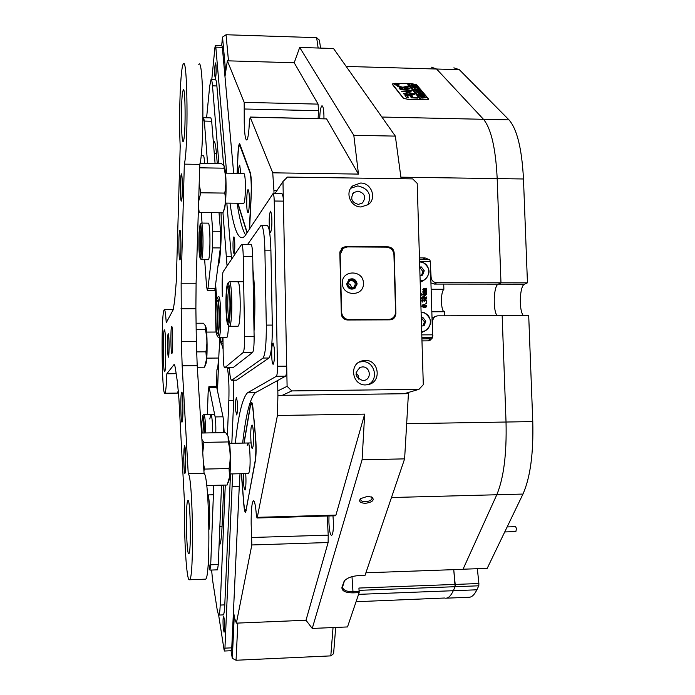 <?xml version="1.0" encoding="UTF-8"?>
<svg xmlns="http://www.w3.org/2000/svg" width="695" height="695" viewBox="0 0 695 695"><rect width="100%" height="100%" fill="white"/><g stroke="black" fill="none" stroke-linecap="round" stroke-linejoin="round"><path stroke-width="1.04" d="M365.405 503.319C372.381 502.25 374.631 500.226 372.155 497.246L367.586 496.334L360.592 498.628C358.472 501.425 360.08 502.989 365.405 503.319M360.957 498.332L360.566 499.488C360.879 500.939 362.503 501.677 365.44 501.703C369.488 501.338 371.721 500.139 372.129 498.107L371.417 496.899M243.962 443.071L250.426 404.829L251.607 402.257C252.215 402.831 252.719 405.237 253.119 409.468L255.682 438.293C256.342 447.319 256.229 454.851 255.36 460.898L245.639 512.154C244.901 512.554 244.284 509.948 243.789 504.353L241.347 473.695M358.577 379.088L358.238 375.578L356.022 372.85M357.404 377.889L356.031 374.527M233.451 611.539L234.615 618.255L236.378 623.137L251.833 544.958L251.164 523.882C251.077 509.878 251.851 502.155 253.493 500.721C254.683 501.121 255.63 505.812 256.342 514.813L256.994 518.001L257.298 517.332L277.427 415.488L277.913 395.377L408.417 393.674L404.612 458.874L365.023 575.364L358.802 575.59C352.035 576.051 347.187 577.849 344.26 580.985L341.957 587.153C341.566 590.898 345.267 592.8 353.06 592.861L359.159 592.626L347.5 626.942L312.246 628.436L362.095 459.777L364.675 414.133L277.427 415.488M251.894 537.487L328.222 535.141L327.197 516.003M276.879 190.647L273.934 190.612L272.735 172.82L250.209 117.22L249.401 121.295C248.94 132.337 248.063 138.583 246.768 140.016C245.378 139.912 244.536 134.144 244.24 122.72L244.188 102.365L227.352 60.821L224.98 76.546L225.588 70.864L222.53 37.104L226.057 34.75L316.642 37.66L319.413 40.188L320.569 48.094M319.7 118.576C319.952 111.261 320.682 107.004 321.907 105.805C323.019 105.796 323.696 109.019 323.931 115.492L323.94 118.663M332.974 515.838L333.426 522.432C333.478 530.398 332.836 534.742 331.506 535.471C330.09 534.585 329.221 530.05 328.9 521.875L328.996 515.959M431.135 289.268L443.879 289.276C442.22 290.875 441.412 295.097 441.464 301.934C441.725 307.433 442.55 310.7 443.923 311.742M477.352 568.701L478.89 583.531L455.19 584.426L455.112 586.702L453.748 569.648L455.19 584.426L358.924 588.048L359.159 592.626M478.89 583.531L478.803 585.798L455.112 586.702L453.296 590.715C450.942 595.806 448.371 598.308 445.591 598.195C448.371 598.308 450.942 595.806 453.296 590.715L455.112 586.702L359.098 590.35M453.878 67.832L459.326 69.674L436.59 69.022L431.456 67.18L436.59 69.022L483.485 119.305C491.122 128.523 495.691 148.287 497.186 178.589L500.973 282.796L497.186 178.589C495.691 148.287 491.122 128.523 483.485 119.305L508.983 119.87C517.063 129.07 521.893 148.773 523.474 178.98L527.453 282.822L524.551 284.159C519.651 285.697 518.705 310.17 523.318 315.582M430.761 277.401L431.1 277.201C431.526 280.545 433.385 282.379 436.677 282.717L434.332 284.073L498.237 284.133C493.606 285.671 492.72 310.231 497.073 315.66C492.72 310.231 493.606 285.671 498.237 284.133L500.973 282.796L527.453 282.822M407.044 423.698L532.77 421.578L528.704 315.565L502.164 315.643L506.03 422.03C506.794 453.922 503.719 478.169 496.795 494.753C503.719 478.169 506.794 453.922 506.03 422.03L502.164 315.643L437.72 315.843L435.765 316.225L433.889 317.537L432.134 321.559M365.9 572.793L462.992 569.318L496.795 494.753L463.035 569.214L487.204 568.354L522.97 494.067L391.476 497.524M404.612 458.874L362.095 459.777M444.731 315.825L444.6 311.742L431.83 311.768M428.45 340.802L430.353 338.039M432.029 318.206L435.148 316.529M423.359 259.478L429.719 259.504L430.266 261.389L419.563 261.346M443.714 284.081L443.879 289.276M434.332 284.073L430.935 282.865M432.551 335.433L432.472 321.403M432.907 335.277L432.238 338.109L430.24 340.168L427.642 340.863L421.969 340.906M272.735 172.82L358.472 174.097L353.807 135.29L395.342 136.116L401.111 178.719M395.342 136.116L333.513 48.494L299.693 47.451L294.211 62.758L227.352 60.821M236.378 623.137L306 620.244L312.246 628.436M408.382 392.458L408.417 393.674M353.807 135.29L299.693 47.451M244.188 102.365L318.084 104.12L294.211 62.758M318.084 104.12L318.501 110.696L244.492 109.002M318.11 118.541L318.501 110.696M250.096 117.047L326.607 118.897L250.209 117.22M358.472 174.097L326.607 118.897M257.298 517.332L335.928 515.099L364.675 414.133M335.928 515.099L335.503 515.768L256.994 518.001M328.222 535.141L328.118 542.534L251.833 544.958M306 620.244L328.118 542.534M215.233 289.919L215.615 315.921M215.711 322.567L215.997 332.045M218.456 358.038C218.178 365.301 217.657 369.184 216.91 369.714L216.666 386.394M237.143 173.307L237.933 154.377C238.272 147.427 238.863 143.856 239.679 143.674L250.269 172.586C251.303 176.513 251.66 183.289 251.338 192.932L249.601 228.89M246.994 232.816L237.681 203.227M273.995 193.644L273.934 190.612M277.913 395.377L277.626 380.53L277.818 390.911L287.105 386.316L291.813 390.92L418.972 389.33L423.298 384.691L417.2 183.393L412.674 178.893L287.435 177.077L282.978 181.525L287.105 386.316M395.229 83.27L392.171 84.147L403.282 98.247L408.113 99.411L425.522 99.837L428.693 99.09L416.67 84.799L412.005 83.713L395.229 83.322M431.1 277.201L430.335 263.666M436.677 282.717L500.973 282.796L498.237 284.133L524.551 284.159M422.829 259.443L425.097 257.932L419.459 257.906M425.097 257.932L428.902 259.496M430.274 261.529L430.674 263.448M344.468 580.733L342.548 587.093C343.113 590.185 346.623 591.732 353.086 591.723L359.185 591.488M344.173 581.437L343.443 582.445M342.678 586.146L341.957 587.153M240.036 144.169L239.445 145.359M251.92 402.7L251.208 404.108M245.161 510.182L245.891 511.728M444.539 598.021L356.066 601.722M478.803 585.798L476.874 589.803C474.381 594.894 471.662 597.387 468.717 597.283L446.329 598.169M346.171 66.433L436.59 69.022L483.485 119.305L381.876 117.038M459.326 69.674L508.983 119.87M532.77 421.578C533.569 453.357 530.302 477.526 522.97 494.067M252.997 446.607C254.049 441.386 253.397 425.488 252.111 425.01L251.26 426.782C250.104 432.716 251.077 450.282 252.459 448.258L252.997 446.607M243.493 473.643C243.328 483.494 243.841 488.967 245.014 490.071L245.483 488.628C246.03 484.754 246.117 479.741 245.726 473.59M248.558 473.53L249.436 471.375C250.878 464.312 249.809 442.003 248.098 442.993L247.22 445.278M241.504 473.686L243.667 501.608C244.154 507.28 244.779 510.243 245.535 510.495L246.473 508.245L255.022 461.723C256.003 454.912 256.134 446.416 255.386 436.243L253.258 412.3C252.737 406.87 252.094 404.125 251.312 404.064L250.217 407.018L244.127 443.071M240.783 173.368L239.723 165.158C239.106 165.297 238.672 168.025 238.446 173.333M248.515 190.308L248.158 189.735C246.682 188.527 246.126 208.43 247.533 212.079L248.185 212.566C249.522 211.254 249.792 193.401 248.515 190.308M243.519 203.296L243.719 203.296C245.526 203.244 246.056 178.224 244.327 174.097L243.919 173.411L225.58 173.142M249.279 229.376L251.13 195.399C251.486 184.531 251.086 176.886 249.922 172.464L239.679 145.09C238.828 145.993 238.237 150.007 237.898 157.131L237.221 173.316M237.925 203.235L247.177 232.547M421.787 334.877L432.551 334.825L430.266 261.389M423.377 292.065L423.464 288.755L426.243 288.173L426.287 289.693L424.193 289.233L423.429 289.745L423.933 290.553L426.304 290.093L426.348 291.613L424.245 291.144L423.49 291.674L423.95 292.473L426.365 292.004L426.409 293.533L424.445 293.064L423.351 293.646L422.934 292.586L423.776 292.473L422.899 291.483L423.368 290.736M423.49 290.658L422.838 289.58L423.307 288.851M425.853 288.616L426.113 288.173M426.287 289.693L423.55 289.389M425.913 290.536L426.174 290.093M426.348 291.613L423.637 291.309M425.983 292.456L426.235 292.004M426.409 293.533L423.802 293.09M422.021 298.902L421.856 297.686L425.288 294.654L422.1 294.723L421.778 295.323L421.735 293.664L422.065 294.254L426.504 294.324L422.89 297.634L426.2 297.573L426.513 296.974L426.565 298.624L426.226 298.042L422.517 297.973L421.691 299.015L421.657 297.79L425.097 294.767L422.004 294.802M421.908 295.323L421.735 293.664M426.096 297.608L426.382 296.974M426.565 298.624L422.386 298.077M422.899 302.012L421.882 300.727L422.786 299.623L423.854 300.283L424.515 299.528L426.096 299.806L426.713 301.265L426.391 302.073L426.374 300.813L425.436 299.953L424.306 301.256L422.76 300.223L422.699 302.116L421.683 300.839L422.308 299.788M423.759 300.171L424.35 299.615M426.191 302.177L426.174 300.918L424.914 300.066M424.306 301.256L422.63 300.301M426.461 303.593L425.792 303.307L426.096 302.916M425.931 307.164L424.332 307.555L422.082 306.686L421.848 306.052L422.777 304.836M432.551 334.825L432.082 337.292L428.381 338.839M419.511 259.487L429.719 259.504M426.105 307.077L424.532 307.451L422.039 305.948L422.551 304.992L424.367 304.462L426.852 305.974L426.105 307.077M424.593 306.782L426.235 306.512L426.661 305.965L425.905 305.279L422.343 305.609L422.456 306.365L424.593 306.782M426.2 306.53L425.714 305.383L422.682 305.374M426.391 303.593L426.209 302.838L426.773 303.202L426.191 303.706M423.681 293.481L422.934 292.725M419.988 275.498L422.577 275.159L424.254 270.72L421.257 266.897L419.737 267.097M420.197 282.248L422.673 280.988M421.517 275.298L422.934 271.554L419.954 267.74L421.257 266.897M422.934 271.554L424.254 270.72M421.526 326.059L424.115 325.694L425.8 321.212L422.795 317.38L421.266 317.589M421.717 332.453L423.168 331.819M422.968 325.851L424.471 321.855L421.474 318.041L422.795 317.38M424.471 321.855L425.8 321.212M394.734 84.712L397.349 85.32L399.112 84.929L396.454 84.208L394.682 84.599M397.392 85.381L399.356 84.946L396.402 84.138L394.439 84.582L397.392 85.381M407.722 86.041L402.952 87.231L397.479 86.067L405.072 88.413L409.894 88.595L409.424 88.03L404.785 87.683L408.417 86.745L407.722 86.041M408.425 86.736L407.479 86.302L402.926 87.474L397.61 86.249M407.904 92.383L403.812 93.608L408.399 92.991L414.429 93.808L407.904 92.383M414.133 93.868L407.887 92.626L403.404 93.66M415.219 89.794L420.188 90.385L415.697 90.715L415.297 90.237L419.91 90.228L415.219 89.794M414.68 88.708L416.418 89.099L418.555 88.465L418.972 88.96L416.861 89.255L419.545 89.638L414.698 89.516L414.298 89.038L416.774 89.255L414.672 88.795M418.433 88.248L417.626 88.204L418.433 88.291M414.35 87.891L413.308 87.848L412.561 86.945L417.964 87.761L413.204 87.483L414.35 87.891M414.88 86.918L411.909 86.206L413.951 85.824L416.913 86.441L414.88 86.918M421.735 99.75L408.469 83.678L416.427 84.799L428.346 98.872L425.462 99.837M421.743 99.68L425.47 99.776M412.118 84.886L416.34 85.841L411.536 85.711L411.101 85.12L412.1 85.077M419.094 91.949L416.088 91.219L418.147 90.828L421.144 91.453L419.094 91.949M417.904 92.088L417.426 92.548L420.093 92.253L419.728 92.609L422.378 92.991L417.487 92.869L416.809 92.044L417.904 92.088M422.63 93.217L421.804 93.173L422.63 93.26M418.277 93.651L423.655 94.424L419.293 94.876L418.807 94.442L422.482 94.39L418.729 94.355L418.355 93.912L422.013 93.877L418.242 93.651M419.615 95.258L424.593 95.536L421.848 95.754L425.071 96.101L420.64 96.483L420.145 96.058L423.837 95.997L420.067 95.962L419.693 95.519L423.359 95.476L419.58 95.258M420.962 96.874L425.957 97.152L423.203 97.37L426.382 97.656L421.995 98.108L421.491 97.674L425.201 97.621L421.422 97.587L421.04 97.135L424.723 97.092L420.927 96.874M408.061 99.342L403.526 98.256L392.336 83.982L395.281 83.331L407.27 83.643L420.501 99.654L408.052 99.411M407.235 95.589L405.011 95.519L406.679 97.621L408.773 97.865L407.235 95.589L405.159 95.71M409.581 90.819L401.554 91.175L402.257 91.697L408.069 91.853L411.822 90.993L409.581 90.819M406.514 89.933L411.51 90.541L406.054 89.36L400.025 89.264L400.72 89.785L406.514 89.933M406.071 93.912L403.743 93.877C408.469 95.58 412.135 95.71 414.733 94.259L412.352 94.077C410.962 94.902 408.868 94.85 406.071 93.912L403.969 93.799M399.199 88.239L402.848 88.352L402.162 87.839L399.104 87.761L399.199 88.239M413.308 97.396L411.987 96.145L410.128 96.153L411.492 97.856L417.704 98.091L417.582 97.578L413.282 97.648L412.335 96.475L410.276 96.344M397.288 84.555L396.836 84.868L398.244 85.085L395.316 84.625L397.279 84.694M421.561 99.741L408.452 83.921L407.479 83.895M417.764 98.091L413.282 97.648M402.683 88.404L399.008 88.004M414.698 94.433L412.326 94.329C410.936 95.154 408.842 95.093 406.054 94.164M411.223 90.619L406.028 89.603L400.172 89.455M411.805 90.906L401.693 91.366M409.954 88.595L404.785 87.683M408.842 97.865L407.218 95.832M395.637 84.972L396.732 84.86L395.629 84.833M411.44 85.598L413.716 85.276M413.586 85.615L411.379 85.294M412.161 86.415L416.739 86.493L412.17 86.319M416.739 89.247L417.86 88.708M417.843 88.951L418.416 88.526M416.14 91.332L420.944 91.453L416.34 91.427M507.15 526.923L515.655 526.671L516.437 528.556L515.872 531.597L504.735 531.944M214.877 76.189L215.467 78.248C216.119 75.503 216.301 71.107 216.006 65.052L215.546 62.915C214.807 64.896 214.581 69.318 214.877 76.189M271.936 359.767C272.301 363.172 272.77 364.64 273.344 364.171C274.456 361.2 274.733 355.632 274.178 347.465L273.109 343.043C271.762 344.633 271.371 350.211 271.936 359.767M269.434 228.516C269.773 231.47 270.207 232.669 270.729 232.095C271.875 228.681 272.179 222.921 271.623 214.816L270.668 211.15C269.295 213.226 268.887 219.021 269.434 228.516M223.191 627.516L224.059 632.189C224.624 630.669 224.746 626.838 224.433 620.687L223.712 616.091C223.043 616.743 222.869 620.557 223.191 627.516M273.187 193.636L282.092 193.74L283.117 196.841L283.378 201.124L274.247 201.02L273.995 196.728L273.022 193.627L244.753 236.204L242.946 237.664C237.812 239.019 233.485 227.508 229.976 203.14M222.252 341.236L222.226 337.753M235.779 411.075L236.717 414.958C237.455 412.752 237.629 408.295 237.256 401.562L236.509 397.696C235.64 398.904 235.396 403.369 235.779 411.075M233.172 250.817L234.015 253.866C234.78 251.26 234.98 246.612 234.606 239.914L233.954 236.83C233.06 238.489 232.799 243.146 233.172 250.817M220.715 337.761L220.732 341.288M218.647 615.075L224.051 649.695L224.459 651.024L224.937 648.14L232.095 486.396L239.28 486.222L240.01 473.721M276.384 376.282C277.131 375.283 277.487 371.947 277.461 366.256L286.696 366.169C286.731 371.851 286.349 375.187 285.567 376.177L276.384 376.282L247.437 392.831C242.346 398.331 238.307 415.141 235.327 443.236M232.799 473.886L232.095 486.396M277.461 366.256L274.247 201.02M226.674 173.159L215.815 47.138L215.372 45.375L214.946 47.468L211.775 79.621M219.742 344.468L219.637 337.77M242.659 443.097C245.778 415.019 250 398.235 255.326 392.727L285.567 376.177M224.937 648.14L231.765 647.836L239.28 486.222M231.765 647.836L231.261 650.72L224.494 651.024M215.467 45.375L221.887 45.575L222.348 47.338L215.815 47.138M233.676 173.263L222.348 47.338M245.57 234.971C242.32 229.654 239.506 219.064 237.117 203.227M286.696 366.169L283.378 201.124M247.437 392.831L255.326 392.727M335.694 627.446L333.591 653.674L330.803 655.88L236.057 660.25L232.286 658.321L231.053 650.728M330.803 655.88L333.044 627.559M237.846 623.076L236.057 660.25M232.286 658.321L234.258 616.213L233.451 611.522M221.653 45.566L222.53 37.104M318.145 48.025L316.642 37.66M226.057 34.75L228.481 60.856M351.896 288.885C357.96 285.671 357.882 282.457 351.653 279.234C345.58 282.439 345.658 285.662 351.896 288.885M351.67 287.982L353.494 287.495C356.3 284.22 355.632 281.866 351.479 280.441L349.594 280.962C346.857 284.246 347.552 286.583 351.67 287.982M351.227 287.947C351.383 285.515 350.271 284.02 347.882 283.49M365.752 384.917L368.845 384.465C382.05 381.355 378.662 359.619 365.11 360.384L361.252 361.07C348.69 364.858 352.6 385.716 365.752 384.917M368.22 384.63C379.305 379.6 374.553 360.905 362.39 361.608L359.028 362.13M362.886 380.591L364.701 380.313C371.99 378.497 370.035 366.491 362.529 366.917L360.47 367.273C354.042 372.946 354.85 377.385 362.886 380.591M361.131 206.945L368.341 204.53C377.107 198.344 371.382 182.681 360.505 183.054L352.799 185.843C344.59 192.298 350.523 207.336 361.131 206.945M367.811 204.921C371.981 194.852 368.671 188.519 357.864 185.912L350.68 188.302M358.342 204.4L362.425 203.01C366.378 197.189 364.901 193.21 357.995 191.082L353.755 192.593C349.993 198.423 351.522 202.358 358.342 204.4M282.978 181.525L274.873 193.653M404.125 393.717L418.972 389.33M291.813 390.92L282.326 395.307M394.178 252.884C393.717 249.244 391.685 247.238 388.079 246.847L345.684 246.603L342.261 247.689L339.829 252.615L341.315 313.923C341.775 317.615 343.834 319.639 347.5 319.995L390.112 319.848L392.857 319.144L394.725 317.537L395.907 313.766L394.178 252.884L393.752 253.206M344.338 247.611L341.21 248.654M392.189 319.457L394.413 316.173M363.407 283.221C363.572 269.634 341.558 269.556 342.374 283.195C342.218 296.852 364.293 296.826 363.407 283.221M357.152 283.96C356.109 279.407 353.434 277.887 349.116 279.407L346.675 283.951C347.665 288.442 350.306 289.98 354.589 288.573L357.152 283.96M354.971 288.321L357.004 284.064C355.97 279.512 353.295 278 348.977 279.52L348.577 279.79M395.559 311.951C395.507 315.191 394.048 317.528 391.207 318.944L388.314 319.552L349.307 319.691C344.72 319.24 342.14 316.712 341.575 312.09L340.168 254.422L343.226 248.254L347.491 246.916L386.307 247.142C390.816 247.62 393.361 250.131 393.935 254.683L395.559 311.951M390.998 319.048L389.391 319.848M339.846 251.929L342.036 249.323M237.803 326.259L238.168 326.137C241.2 324.304 240.687 279.182 237.664 281.718L237.429 281.918M226.561 337.727L226.848 337.631C227.639 336.562 228.195 332.479 228.525 325.382M222.947 337.753L223.225 356.24C223.408 363.494 223.868 367.368 224.615 367.855L243.224 352.478C244.188 350.801 244.649 345.537 244.605 336.693L243.241 256.429C243.033 248.628 242.477 244.623 241.582 244.405L223.199 271.676C222.452 273.561 222.105 278.339 222.148 285.993L222.304 296.296M241.756 244.405L250.947 244.458C251.894 244.683 252.476 248.68 252.702 256.472L254.118 336.641C254.17 345.476 253.684 350.732 252.659 352.408L232.955 367.768M204.608 163.351L204.486 161.405C204.165 157.4 203.774 155.506 203.296 155.723M208.222 259.721L208.37 259.721C209.664 259.791 210.463 240.461 209.586 229.645C209.23 225.154 208.778 222.982 208.248 223.147M219.029 212.713L220.524 231.296L220.35 247.924L214.79 290.745M204.66 259.704L206.554 286.375L207.397 290.745L207.979 288.373L212.583 247.88L212.739 231.235L211.323 212.644M203.739 117.724L210.915 117.881L211.68 121.234L215.076 163.516M207.562 163.395L204.339 121.078L203.609 117.724L202.923 121.521M201.307 212.54L202.054 223.095M208.978 529.894L209.612 522.571C210.099 511.086 208.987 494.284 207.805 494.909L207.588 495.092M212.757 432.829C212.522 421.422 211.879 415.254 210.837 414.333L209.794 418.989M209.013 386.403L216.51 386.316L222.999 416.8C223.634 420.649 223.868 425.922 223.694 432.629M215.789 432.768C215.954 426.052 215.737 420.77 215.129 416.922L208.969 386.403L208.126 392.788L207.353 414.385M208.335 561.603L209.933 570.1L210.707 564.792L213.765 485.353M221.549 485.171L218.291 564.531L217.483 569.839L209.96 570.1M223.616 165.184L216.883 85.954C216.484 81.454 215.98 79.378 215.372 79.717L211.315 79.604M218.908 163.577L212.496 85.841C212.105 81.341 211.619 79.256 211.028 79.604L209.69 86.154L206.597 117.785M215.754 286.114L216.727 298.972M231.565 259.218L226.831 203.105M227.048 265.95L222.956 212.687M218.221 265.577C220.428 261.798 221.922 234.38 221.027 212.739M217.257 163.551L216.423 153.308C215.693 144.821 214.781 140.833 213.695 141.337M236.517 380.217L268.956 358.003C271.293 354.58 272.414 343.617 272.318 325.086L270.894 250.191C270.381 233.989 269.061 225.727 266.932 225.406L261.502 225.354M229.281 367.811C229.863 375.952 230.671 380.113 231.696 380.278L263.04 358.047C265.299 354.632 266.394 343.651 266.298 325.112L264.899 250.157C264.413 233.946 263.127 225.684 261.051 225.354L247.611 244.44M254.022 331.263C255.447 308.815 255.082 288.373 252.937 269.929M211.619 570.039L212.531 579.804L217.387 611.027L218.638 615.075C219.394 614.988 219.915 611.652 220.228 605.058L225.276 485.075M218.734 615.075L223.147 614.893C223.92 614.806 224.468 611.47 224.78 604.885L230.488 473.938M231.826 443.306L233.694 400.476L233.572 380.252M227.395 434.922L228.837 400.537C229.254 386.576 228.777 375.769 227.413 368.124L227.343 367.829M223.121 349.003L220.819 341.254C219.898 341.931 219.264 346.405 218.908 354.676L217.544 390.043M224.207 432.62L223.729 425.705M219.186 545.149C220.541 544.819 221.497 538.59 222.061 526.471L223.781 485.119M201.533 250.409C202.202 238.811 201.263 221.818 200.117 224.355L199.065 232.547C198.631 246.378 199.013 255.039 200.23 258.549C200.786 258.61 201.22 255.899 201.533 250.409M200.264 224.207L201.385 223.086C202.575 221.748 203.461 239.228 202.775 251.025C202.471 256.359 202.045 259.252 201.507 259.695L201.237 259.565M201.368 249.201L200.455 256.151C199.257 254.657 198.848 247.185 199.222 233.711C199.491 228.907 199.865 226.509 200.351 226.501C201.411 229.489 201.75 237.056 201.368 249.201M200.977 228.803L200.438 234.311C200.117 242.711 200.29 249.27 200.959 253.979M229.906 315.956C230.983 301.873 229.489 279.894 227.734 283.299C227.109 284.316 226.622 287.322 226.275 292.326C225.371 304.801 226.405 324.417 228.021 324.878C228.811 325.13 229.446 322.159 229.906 315.956M227.908 283.117L229.333 281.71C231.157 280.059 232.538 302.542 231.444 316.755C231.001 322.68 230.401 325.859 229.645 326.294L229.22 326.077M229.663 314.34L228.403 321.959C226.857 324.635 225.623 305.904 226.509 293.863C226.9 288.416 227.447 285.767 228.151 285.897C229.55 286.062 230.488 303.428 229.663 314.34M228.933 287.991L228.012 294.637C227.473 306.052 227.812 314.505 229.02 320.004M219.09 319.735C218.951 327.606 218.508 332.28 217.752 333.756C216.527 333.444 215.902 326.989 215.867 314.392C216.049 305.227 216.597 300.492 217.509 300.197C218.569 302.073 219.099 308.589 219.09 319.735M218.221 302.334L217.274 314.592C217.24 322.741 217.587 328.448 218.334 331.724M219.351 320.16C219.299 305.409 218.569 297.938 217.161 297.755C216.293 299.571 215.78 304.983 215.632 313.992C215.624 326.667 216.223 334.156 217.439 336.458C218.491 336.258 219.125 330.82 219.351 320.16M217.309 297.608L218.63 296.296C220.046 297.608 220.767 305.626 220.793 320.369C220.584 330.898 219.959 336.701 218.934 337.77L218.604 337.605M201.646 433.081L201.767 424.81C202.002 420.058 202.375 417.782 202.879 417.982C203.618 419.328 204.069 424.324 204.234 432.976M203.487 420.214L202.897 433.002M204.434 432.968C204.2 421.561 203.583 415.801 202.61 415.714L201.593 423.559L201.446 432.221M202.662 415.662L203.887 414.437C204.877 415.367 205.485 421.535 205.711 432.95M181.855 199.187C182.768 192.463 182.281 171.387 181.282 174.097L180.9 176.017C180.075 182.359 180.396 201.428 181.326 201.124L181.855 199.187M168.703 335.633L168.207 333.643C167.547 334.226 167.373 349.385 167.964 355.015L168.364 357.134C169.085 358.238 169.345 341.601 168.703 335.633M183.741 457.406C183.801 466.38 184.175 471.714 184.835 473.399C185.409 473.312 185.721 469.438 185.782 461.784C185.687 451.62 185.261 446.294 184.523 445.79L183.741 457.406M203.904 470.758L204.573 469.082L203.418 463.148M202.749 452.74L203.904 442.394L201.898 439.37M228.073 482.773L228.976 480.393C230.497 477.144 230.931 456.363 229.706 444.539L228.177 436.486M201.524 433.463L201.672 433.02L225.64 432.594L228.047 436.156L228.281 441.933C230.497 450.673 230.749 459.543 229.055 468.534L229.567 476.892L227.143 485.032L206.684 485.527M204.573 469.082L229.055 468.534M203.904 442.394L228.281 441.933M198.64 201.472L200.742 192.793L199.187 183.914M199.595 170.753L199.691 167.556M224.207 209.621L224.424 209.073C225.249 206.293 225.779 200.707 226.023 192.324C226.214 178.789 225.666 170.179 224.389 166.479L224.389 166.461M200.038 163.273L221.479 163.62L224.172 165.914L223.998 168.19C226.153 176.434 226.405 184.74 224.737 193.088C226.031 199.717 225.423 206.267 222.913 212.757L223.225 212.036M198.318 211.819L199.222 212.522L198.475 206.771M200.099 167.816L223.998 168.19M200.742 192.793L224.737 193.088M199.222 212.522L222.913 212.757M205.911 363.737L205.955 363.624C207.64 359.923 207.397 329.022 205.668 326.398L205.555 326.129M196.086 323.245L203.418 323.218L205.433 325.825L205.346 329.56C207.206 337.049 207.397 344.468 205.92 351.818L206.511 359.289L204.547 367.195L197.311 367.264M196.172 329.604L205.346 329.56M196.563 351.887L205.92 351.818M183.741 139.999C185.817 131.868 185.391 86.084 183.289 89.881L182.75 91.523C180.743 100.645 181.178 144.464 183.254 141.363L183.741 139.999M188.875 553.594C191.351 553.159 190.43 498.854 187.998 500.504L187.815 500.609C185.435 502.337 186.321 554.419 188.745 553.628L188.875 553.594M164.845 371.408C166.322 368.124 165.853 327.979 164.368 329.925L164.15 330.36C162.717 334.391 163.177 373.215 164.654 371.738L164.845 371.408M185.009 472.591C186.164 471.514 185.765 445.591 184.609 446.503L184.496 446.607C183.358 447.988 183.758 473.373 184.905 472.67L185.009 472.591M172.013 353.277C173.038 350.949 172.725 325.104 171.682 326.372L171.535 326.667C170.518 329.308 170.831 354.58 171.874 353.52L172.013 353.277M180.153 259.4C181.343 255.882 181.03 228.594 179.823 230.306L179.597 230.836C178.433 234.71 178.737 261.337 179.936 259.861L180.153 259.4M168.52 356.292C169.337 354.407 169.076 333.244 168.26 334.243L168.138 334.469C167.339 336.571 167.591 357.36 168.407 356.492L168.52 356.292M181.621 199.821C182.646 196.242 182.403 173.125 181.36 174.749L181.134 175.34C180.118 179.171 180.361 201.793 181.404 200.351L181.621 199.821M182.151 421.961C183.428 420.162 183.002 390.938 181.725 392.171L181.577 392.371C180.318 394.56 180.735 423.09 182.012 422.117L182.151 421.961M184.323 164.133C188.467 147.861 187.572 55.739 183.376 63.957C180.483 66.173 178.641 116.447 180.196 146.237L176.287 281.544L174.662 300.674L173.211 309.727L166.253 322.689C165.671 313.766 165.01 309.397 164.272 309.605L163.803 310.587C160.971 319.344 161.9 395.742 164.845 393.248L165.21 392.692C165.923 390.486 166.461 384.187 166.826 373.788L174.037 364.58C174.523 364.415 175.001 365.891 175.47 369.01L177.494 382.597L178.919 399.017L184.635 505.022C183.923 537.331 186.469 580.134 189.283 579.769L189.5 579.734C194.252 580.56 192.984 476.813 188.241 473.686L204.069 473.33L197.206 365.648L182.16 365.787L181.378 341.549L181.143 283.239L184.323 164.133L199.795 164.376C204.521 148.148 203.557 56.208 198.779 64.392M189.414 579.769L205.433 579.161C210.846 579.96 209.464 476.431 204.069 473.33M177.364 393.092L178.363 390.66M166.826 373.788L176.165 373.693M188.241 473.686L182.16 365.787M181.378 341.549L196.329 341.454L195.886 308.719L180.969 308.754M181.143 283.239L196.094 283.256L199.795 164.376M196.094 283.256L195.886 308.719M196.329 341.454L197.206 365.648M358.568 594.355L476.874 589.803M523.474 178.98L400.937 177.182M351.991 576.65L353.06 592.861M428.546 99.368L428.598 98.872M432.082 337.292L421.865 337.353M421.908 338.882L428.485 338.839L421.908 338.891M420.154 280.841C429.866 281.023 432.116 265.924 422.899 262.571L419.58 261.833M421.448 281.727L424.011 280.181C431.022 274.03 430.674 268.088 422.951 262.363L419.572 261.598L422.925 262.354M422.942 262.354C430.683 268.079 431.039 274.021 424.011 280.181L420.162 281.162M421.683 331.445C431.43 331.567 433.689 316.329 424.437 313.011L421.109 312.29M422.039 332.332L424.619 331.15C432.603 325.182 432.559 319.057 424.48 312.776L421.101 312.046L424.471 312.776C432.551 319.066 432.594 325.19 424.619 331.15L421.691 331.75M395.316 314.097L395.907 313.766M344.798 247.411L345.684 246.603M387.558 247.255L388.079 246.847M387.758 319.856L388.314 319.552M348.812 319.995L349.307 319.691M224.694 367.811L233.103 367.733M243.224 352.478L252.659 352.408M244.605 336.693L254.118 336.641M243.241 256.429L252.702 256.472M207.979 288.373L215.485 288.373M212.583 247.88L220.35 247.924M212.739 231.235L220.524 231.296M204.339 121.078L211.68 121.234M214.251 153.265L216.423 153.308M215.129 416.922L222.999 416.8M209.456 387.558L217.014 387.471M210.707 564.792L218.291 564.531M219.846 526.532L222.061 526.471M212.496 85.841L216.883 85.954M226.57 256.585L231.374 256.603M266.298 325.112L272.318 325.086M263.04 358.047L268.956 358.003M264.899 250.157L270.894 250.191M231.826 380.217L236.778 380.156M220.228 605.058L224.78 604.885M228.837 400.537L233.694 400.476M227.413 368.124L229.307 368.107M221.835 343.287L223.026 343.278M174.376 364.727L173.854 364.727M245.535 510.495L246.239 510.478M251.39 404.064L252.346 404.047M239.931 145.09L240.374 145.099M352.765 193.662L353.755 192.593M351.018 187.806L352.799 185.843M359.497 367.698L360.47 367.273M359.454 361.887L361.252 361.07M341.236 248.619L342.261 247.689M348.951 281.449L349.594 280.962M389.921 319.639L391.207 318.944M224.615 367.855L233.025 367.768M207.397 290.745L214.868 290.745M213.296 141.328L214.138 141.346M231.696 380.278L236.639 380.217M220.949 341.245L222.999 341.236M203.479 155.723L201.133 155.68M208.413 223.147L201.541 223.086M208.37 259.721L201.507 259.695M200.23 258.549L201.368 259.695M243.667 281.727L229.541 281.71M237.985 326.259L229.645 326.294M228.021 324.878L229.411 326.259M218.934 337.77L226.7 337.727M217.439 336.458L218.734 337.744M203.939 414.437L214.616 414.272M207.579 494.918L213.4 494.77M243.719 203.296L225.415 203.096M216.353 332.045L206.606 332.088M218.777 358.038L206.754 358.134M248.575 473.53L230.002 473.955M251.051 442.941L229.585 443.349M224.424 209.073L222.991 212.618M205.955 363.624L204.721 366.734M164.845 393.248L177.46 393.092M164.428 309.605L173.281 309.579"/></g></svg>
